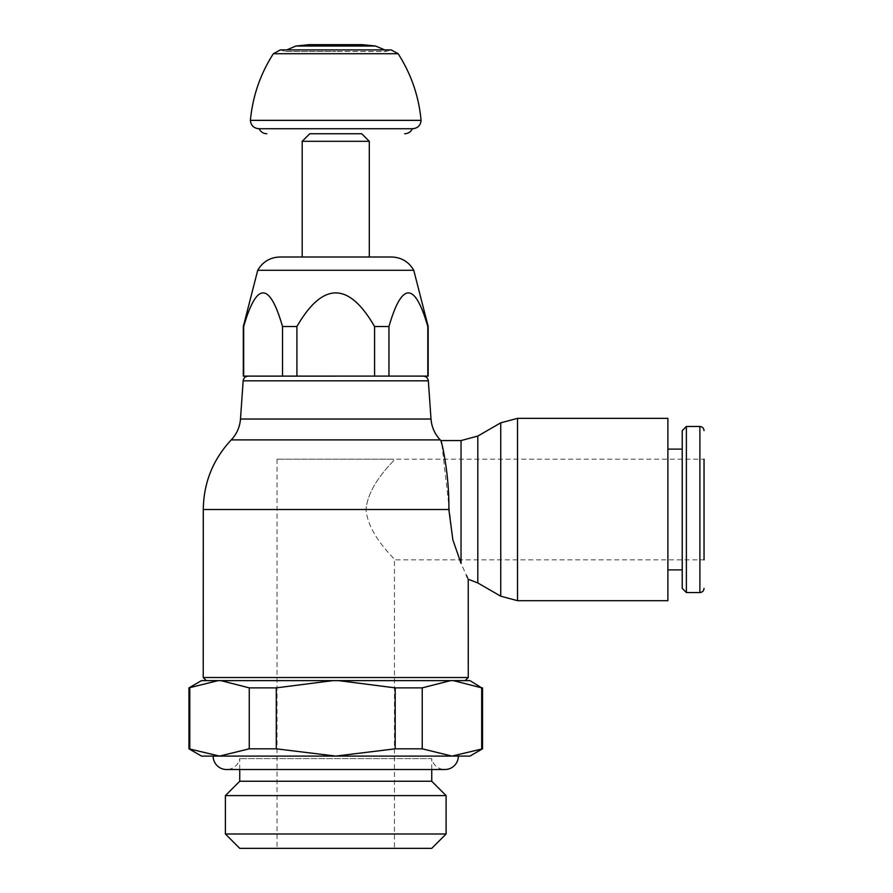 <?xml version="1.0" encoding="UTF-8"?>
<svg xmlns="http://www.w3.org/2000/svg" width="893" height="893" viewBox="0 0 893 893"><rect width="100%" height="100%" fill="white"/><g stroke="black" fill="none" stroke-linecap="round" stroke-linejoin="round"><path stroke-width="0.67" stroke-dasharray="4.46 3.35" d="M421.396 376.132L369.289 376.109M250.085 376.132L302.191 376.132M335.746 680.622L206.316 680.622L335.746 680.622M468.267 677.508L203.224 677.508M441.868 444.223L452.851 539.807L461.034 563.371L466.47 575.494M467.653 578.028L468.233 579.244M667.886 600.688L667.886 418.348M667.886 569.901L667.886 449.123M682.23 449.123L682.23 569.901L682.23 449.123M682.23 588.398L682.23 430.627M277.031 459.192L277.031 848.35L394.46 848.35L394.46 559.844C395.867 559.074 368.552 536.66 365.985 509.512C368.552 536.66 395.867 559.074 394.46 559.844L704.041 559.844L704.041 459.192L704.041 509.512L704.041 459.192L394.46 459.192C395.867 459.962 368.552 482.376 365.985 509.512C368.552 482.376 395.867 459.962 394.46 459.192L277.031 459.192L394.46 459.192M686.382 592.55L686.382 426.474M394.46 848.35L277.031 848.35M239.748 848.35L431.743 848.35M446.098 833.995L225.393 833.995M225.393 795.607L446.098 795.607M239.748 781.252L431.743 781.252M239.748 769.52L239.748 758.604A13.417 13.417 0 0 1 226.565 769.52L444.926 769.52A13.417 13.417 0 0 1 431.743 758.604L239.748 758.604L431.743 758.604L431.743 769.52M469.941 756.092L201.55 756.092M201.517 680.622L469.975 680.622M218.126 680.622L188.959 687.867M482.521 687.867L453.365 680.622M188.959 748.825L219.522 756.092L249.247 748.825L276.283 748.825L335.746 756.092L395.197 748.825L422.233 748.825L451.958 756.092L482.521 748.825M450.563 680.622L422.233 687.867L395.197 687.867L338.536 680.622M332.955 680.622L276.283 687.867L249.247 687.867L220.917 680.622M481.695 748.825L481.695 687.867M189.796 687.867L189.796 748.825M249.247 748.825L249.247 687.867M276.283 687.867L276.283 748.825M395.197 748.825L395.197 687.867M422.233 687.867L422.233 748.825M428.171 376.109L243.309 376.109M243.689 376.109L243.309 326.537M428.171 326.537L427.803 376.109M388.957 376.109L388.957 326.537C401.906 281.697 414.854 281.697 427.803 326.537M388.957 326.537L374.58 326.537L374.58 376.109M296.911 376.109L296.911 326.537C322.797 281.697 348.694 281.697 374.58 326.537M296.911 326.537L282.523 326.537L282.523 376.109M243.689 326.537C256.637 281.697 269.574 281.697 282.523 326.537M413.76 270.278L257.731 270.278M369.289 257.005L302.191 257.005L369.289 257.005M302.191 141.306L369.289 141.306M361.743 133.76L309.748 133.76L361.743 133.76M412.365 128.715L335.746 128.715L412.365 128.726M421.072 120.343L250.408 120.343M384.66 49.885L386.256 51.426L335.746 51.426L386.256 51.426L391.101 49.885L280.391 49.885L285.235 51.426L335.746 51.426L285.235 51.426L286.832 49.885M362.167 44.65L309.324 44.65M258.803 128.726L412.689 128.726M428.339 380.82L243.153 380.82M431.006 419.029L240.485 419.029M440.249 439.892L231.242 439.892M448.855 509.512L203.28 509.512M477.811 582.95L477.811 436.074M461.034 563.371L461.034 440.573M517.516 600.688L517.516 418.348M500.739 596.189L500.739 422.836M699.889 592.55L699.889 426.474M398.144 53.725L273.347 53.725M375.585 46.023L295.907 46.023M335.746 376.132L248.176 376.132"/><path stroke-width="1.34" d="M428.339 380.82L431.006 419.029L240.485 419.029L243.153 380.82L428.339 380.82C427.903 377.973 426.24 376.411 423.315 376.132L421.396 376.132M335.746 376.132L250.085 376.132M240.485 419.029C239.837 427.066 236.757 434.02 231.242 439.892L440.249 439.892L440.885 440.573L461.034 440.573L477.811 436.074L500.739 422.836L500.739 596.189L477.811 582.95L468.233 579.244L468.267 677.508L203.224 677.508L203.28 509.512L448.855 509.512C449.436 472.576 441.142 439.713 440.885 440.573L441.868 444.223M461.034 440.573L461.034 563.371C470.41 584.201 470.41 584.201 461.034 563.371L452.851 539.807L448.855 509.512M466.47 575.494L467.653 578.028M517.516 600.688L517.516 418.348L667.886 418.348L667.886 600.688L517.516 600.688L500.739 596.189M667.886 600.688L667.886 449.123L682.23 449.123M667.886 418.348L667.886 449.123M682.23 569.901L667.886 569.901M686.382 426.474L682.23 430.627L682.23 588.398L686.382 592.55L686.382 426.474L699.889 426.474L699.889 592.55L686.382 592.55M704.041 459.192L704.041 559.844M431.743 848.35L239.748 848.35L225.393 833.995L446.098 833.995L431.743 848.35M446.098 833.995L446.098 795.607L225.393 795.607L225.393 833.995M225.393 795.607L239.748 781.252L239.748 769.52M431.743 769.52L431.743 781.252L446.098 795.607M431.743 781.252L239.748 781.252M213.148 756.092A13.417 13.417 0 0 0 226.565 769.52L444.926 769.52A13.417 13.417 0 0 0 458.343 756.092M218.126 680.622L201.517 680.622L188.959 687.867L218.126 680.622L220.917 680.622L249.247 687.867L276.283 687.867L332.955 680.622L220.917 680.622M453.365 680.622L481.695 687.867L469.975 680.622L332.955 680.622M482.521 687.867L482.521 748.825L451.958 756.092L469.941 756.092L482.521 748.825M481.695 687.867L481.695 748.825M338.536 680.622L395.197 687.867L422.233 687.867L450.563 680.622M188.959 748.825L201.55 756.092L219.522 756.092L188.959 748.825L188.959 687.867M189.796 748.825L189.796 687.867M335.746 756.092L451.958 756.092L422.233 748.825L395.197 748.825L335.746 756.092L276.283 748.825L249.247 748.825L219.522 756.092L335.746 756.092M249.247 687.867L249.247 748.825M276.283 748.825L276.283 687.867M395.197 687.867L395.197 748.825M422.233 748.825L422.233 687.867M413.76 270.278L257.731 270.278L243.309 326.537L243.309 376.109L428.171 376.109L428.171 326.537L413.76 270.278C408.804 261.783 401.415 257.351 391.58 257.005L369.289 257.005L369.289 141.306L302.191 141.306L302.191 257.005L279.9 257.005L391.58 257.005M302.191 257.005L369.289 257.005M282.523 376.109L282.523 326.537C269.574 281.697 256.637 281.697 243.689 326.537L243.689 376.109M427.803 376.109L427.803 326.537C414.854 281.697 401.906 281.697 388.957 326.537L388.957 376.109M374.58 376.109L374.58 326.537C348.694 281.697 322.797 281.697 296.911 326.537L296.911 376.109M374.58 326.537L388.957 326.537M282.523 326.537L296.911 326.537M302.191 141.306L309.748 133.76L361.743 133.76L369.289 141.306M309.748 133.76L361.743 133.76M335.746 120.343L421.072 120.343C420.614 125.4 417.812 128.201 412.689 128.726L258.803 128.726C253.679 128.201 250.877 125.4 250.408 120.343L335.746 120.343M375.585 46.023L362.167 44.65L309.324 44.65L295.907 46.023L375.585 46.023L384.66 49.885M477.811 436.074L477.811 582.95M250.408 120.343C252.663 96.277 260.298 74.074 273.347 53.725L398.144 53.725C411.182 74.074 418.828 96.277 421.072 120.343M231.242 439.892C212.969 459.504 203.649 482.711 203.28 509.512M465.164 680.622L468.267 677.508M517.516 418.348L500.739 422.836M699.889 592.55C702.378 592.327 703.762 590.943 704.041 588.398M699.889 426.474C702.378 426.698 703.762 428.082 704.041 430.627M257.731 270.278C262.676 261.783 270.077 257.351 279.9 257.005M412.689 128.726L412.365 128.715C410.802 131.918 408.246 133.604 404.674 133.76M273.347 53.725L280.391 49.885L391.101 49.885L398.144 53.725M295.907 46.023L286.832 49.885M259.115 128.715L259.126 128.726C260.689 131.918 263.245 133.604 266.806 133.76M243.153 380.82C243.577 377.973 245.251 376.411 248.176 376.132M203.224 677.508L206.316 680.622M440.249 439.892C434.735 434.02 431.654 427.066 431.006 419.029"/></g></svg>
